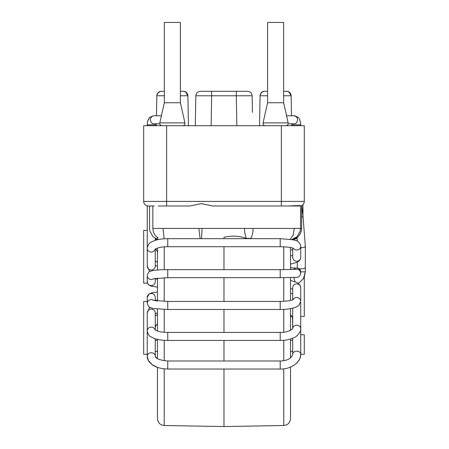 <?xml version="1.0" encoding="UTF-8"?>
<svg xmlns="http://www.w3.org/2000/svg" width="449" height="449" viewBox="0 0 449 449"><rect width="100%" height="100%" fill="white"/><g stroke="black" fill="none" stroke-linecap="round" stroke-linejoin="round"><path stroke-width="0.67" d="M195.663 105.027L195.534 112.413A51875.305 51875.299 -89 0 1 195.831 95.789C196.14 93.044 197.667 91.54 200.417 91.282L247.551 91.282L236.314 91.282L236.314 95.789L252.142 95.789C251.827 93.044 250.301 91.54 247.551 91.282C250.301 91.54 251.827 93.044 252.142 95.789L252.433 112.413M291.749 239.575L297.159 236.561L300.218 231.145L300.549 228.418L300.561 205.917C301.324 205.502 297.277 205.524 288.426 206.001L212.837 206.001L201.343 203.644L189.888 206.001L158.121 206.001M154.293 206.001L148.271 206.001A4.591 4.591 0 0 1 143.68 201.41L143.68 125.698L304.287 125.698L304.287 201.41L143.68 201.41M211.131 125.698L211.653 95.789L195.831 95.789C196.14 93.044 197.667 91.54 200.417 91.282L211.653 91.282L211.653 95.789L236.314 95.789L236.836 125.698M267.576 91.282L264.657 91.282L267.576 91.282M283.639 91.282L286.557 91.282L283.639 91.282M164.328 91.282L161.41 91.282L164.328 91.282M180.391 91.282L183.31 91.282L180.391 91.282M300.561 205.917A4.591 4.591 0 0 0 304.287 201.41A4.591 4.591 0 0 1 300.561 205.917M250.16 95.76L245.856 95.76M283.639 95.76L291.148 95.789L291.496 115.763M259.544 125.698L260.066 95.789C260.549 93.224 262.081 91.719 264.657 91.282A4.591 4.591 90 0 0 260.066 95.789C260.549 93.224 262.081 91.719 264.657 91.282A4.591 4.591 0 0 0 260.066 95.789L267.576 95.76M156.471 115.763L156.819 95.789C157.302 93.224 158.834 91.719 161.41 91.282A4.591 4.591 90 0 0 156.819 95.789C157.302 93.224 158.834 91.719 161.41 91.282A4.591 4.591 0 0 0 156.819 95.789L164.328 95.76M180.391 95.76L187.901 95.789L188.423 125.698M252.304 105.027A51875.305 51875.299 89 0 0 252.142 95.789M195.534 112.413L195.304 125.698L195.534 112.413M143.68 125.698L143.68 193.575L143.68 125.698M291.637 123.795L291.67 125.698M156.331 123.795L156.297 125.698M283.633 102.754L267.582 102.754L283.639 102.754L288.168 122.897C288.325 124.525 287.579 125.456 285.934 125.698M283.639 102.81L283.639 22.45L267.576 22.45L267.576 102.81M164.328 102.754L180.391 102.754L164.334 102.754L159.799 122.897C159.642 124.525 160.388 125.456 162.033 125.698M180.391 102.81L180.391 22.45L164.328 22.45L164.328 102.81M223.984 237.302L223.984 238.677L223.984 237.302C231.639 235.461 239.165 235.843 246.574 238.447C245.272 236.157 244.593 232.818 244.525 228.418L300.533 228.418M223.984 246.709L223.984 269.653L223.984 246.709M223.984 277.684L223.984 301.442L223.984 277.684M223.984 309.473L223.984 332.423L223.984 309.473M223.984 340.449L223.984 360.996L223.984 340.449M223.984 369.027L223.984 426.55L223.984 369.027M164.211 368.842L164.211 425.506C160.13 425.08 157.874 422.79 157.447 418.625L157.447 367.366L152.043 364.594L148.322 360.418L147.238 356.136A4.013 3.384 -0 0 1 151.251 352.746A4.013 3.384 -0 0 1 155.264 356.136L155.264 338.776M155.146 329.993A4.013 3.783 -0 0 0 147.238 330.924L147.238 356.136C147.104 359.065 148.703 361.888 152.043 364.594C153.867 366.092 158.879 368.831 167.769 369.027L167.769 360.996C153.289 359.677 155.786 355.614 155.264 356.136L155.567 356.91L157.447 358.56L157.447 339.365M157.447 331.042L157.447 309.08M157.032 300.976L157.447 301.015L157.447 278.111M157.447 270.045L157.447 248.089M157.447 239.766L157.447 237.487M290.52 277.605L290.52 300.454M290.52 308.643L290.52 330.397M290.52 338.995L290.52 357.881M300.729 334.774L304.287 334.774L304.287 354.278L300.729 354.278L300.297 357.292L299.174 359.963L296.918 362.904L294.089 365.205L290.52 367.069L290.52 418.625C290.093 422.79 287.837 425.08 283.757 425.506L223.984 426.55L164.211 425.506M290.52 247.511L290.52 269.574M300.723 271.841L305.32 271.841L304.287 276.954L304.287 316.422L300.729 316.422L300.729 354.222A4.013 3.064 180 0 0 296.716 351.157A4.013 3.064 180 0 0 292.703 354.222A4.013 3.064 180 0 1 292.703 354.222C292.058 357.264 288.965 360.76 280.198 360.996L167.769 360.996M292.703 318.638L292.703 328.791L292.552 317.628L292.002 316.422L290.52 316.422M290.52 255.975L292.703 255.436L292.703 249.88L290.52 249.88M147.238 230.382L143.68 230.382L143.68 283.151L147.513 283.151L147.642 283.448M147.238 301.504L143.68 301.504L143.68 354.278L147.238 354.278M292.703 340.348L290.52 340.348M157.447 340.348L155.264 340.348M152.986 228.418L244.525 228.418M300.471 228.418L301.369 228.418M288.426 206.001L299.696 206.001M253.068 228.418C252.995 232.801 252.215 236.14 250.733 238.43L246.574 238.447M163.026 228.418L164.132 238.801M200.147 238.677L198.812 228.418M201.534 238.677L202.061 228.418M290.279 239.339L293.135 235.136L294.303 228.418M281.343 206.001L281.343 125.698M166.624 206.001L166.624 125.698M286.557 91.282A4.591 4.591 0 0 1 291.148 95.789C290.666 93.224 289.134 91.719 286.557 91.282A4.591 4.591 -90 0 1 291.148 95.789L289.089 92.258M183.31 91.282A4.591 4.591 -90 0 1 187.901 95.789C187.418 93.224 185.886 91.719 183.31 91.282A4.591 4.591 0 0 1 187.901 95.789L185.841 92.258M164.211 301.397L164.211 277.729M164.211 269.697L164.211 246.849M164.211 360.755L164.211 340.331M164.211 332.277L164.211 309.434M283.757 277.673L283.757 301.341M283.757 309.383L283.757 332.215M283.757 340.291L283.757 360.693M283.757 368.809L283.757 425.506M283.757 246.793L283.757 269.647M300.729 125.698L300.729 124.828L292.703 124.828L292.664 124.177M300.729 247.696A4.013 1.605 180 0 0 305.32 246.103L302.98 215.829L305.32 246.103L305.32 267.25A4.013 1.605 180 0 1 301.307 268.856A4.013 1.605 180 0 1 297.289 267.25L297.289 262.216M301.666 205.558L302.98 215.829A4.013 1.588 171.2 0 1 301.644 217.305M293.809 277.527L294.999 281.54M147.238 125.698L147.238 124.828L155.264 124.828L155.365 123.795L155.264 125.698M147.547 246.321A4.013 1.605 180 0 1 147.238 245.704L147.238 205.883M167.769 369.027L280.198 369.027L280.198 360.996M150.017 307.666L149.158 308.446L147.238 312.925A4.013 3.783 -0 0 1 151.251 309.137A4.013 3.783 -0 0 1 155.264 312.925L155.264 330.077M147.238 312.925L147.238 330.924C148.035 334.314 149.253 336.279 150.886 336.806L154.333 338.462C158.093 339.764 162.572 340.432 167.769 340.449L167.769 332.423C163.559 332.372 160.125 331.918 157.476 331.048L154.933 329.824M167.769 340.449L280.198 340.449L280.198 332.423L167.769 332.423M280.198 340.449C283.964 340.275 286.698 340.533 293.562 337.844C296.239 337.457 301.773 331.182 300.729 328.791A4.013 3.57 180 0 0 296.761 325.222A4.013 3.57 180 0 0 292.703 328.713L292.703 308.188M300.729 328.791L300.729 303.575A4.013 3.57 180 0 0 300.577 302.587M157.447 291.996L151.414 292.905L149.208 293.865L147.238 297.485A4.013 3.99 -0 0 1 151.251 293.494A4.013 3.99 -0 0 1 155.264 297.485L155.264 300.757M147.238 297.485L147.238 303.591A4.013 3.99 -0 0 1 153.771 300.482M167.769 301.442L280.198 301.442L280.198 309.473L167.769 309.473L167.769 301.442L153.367 300.37M292.703 299.803L292.703 287.792A4.013 3.889 180 0 1 296.716 283.897A4.013 3.889 180 0 1 300.729 287.792L300.729 301.352A4.013 3.889 180 0 0 293.118 299.623M155.264 278.369L155.264 281.641A4.013 3.99 180 0 1 147.598 283.297A4.013 3.99 180 0 1 147.238 281.641L147.626 283.414L149.208 285.261L151.414 286.221L157.447 287.13M153.771 278.644A4.013 3.99 180 0 1 147.238 275.54L147.238 281.641M153.367 278.756L167.769 277.684L167.769 269.653L163.442 269.714C158.469 269.866 154.675 270.225 152.043 270.803L150.522 271.247C148.916 271.505 147.822 272.936 147.238 275.54M167.769 277.684L280.198 277.684L280.198 269.653L167.769 269.653M280.198 277.684L297.131 277.33C297.99 277.589 299.135 276.635 300.561 274.462A4.013 4.013 180 0 0 295.779 269.4M300.561 274.462L300.729 272.1A4.013 4.013 180 0 0 293.657 269.495M155.264 249.055L155.264 266.206A4.013 3.783 180 0 1 151.251 269.989A4.013 3.783 180 0 1 147.238 266.206L149.158 270.685L150.017 271.46M155.146 249.133A4.013 3.783 180 0 1 147.244 247.943M154.933 249.307L157.476 248.078C160.125 247.214 163.559 246.754 167.769 246.709L167.769 238.677C162.566 238.7 158.082 239.362 154.321 240.67L150.898 242.314C149.478 242.724 148.26 244.542 147.255 247.775L147.238 266.206M167.769 246.709L280.198 246.709L280.198 238.677L167.769 238.677M293.36 248.252A4.013 3.929 0 0 0 300.729 246.091L300.628 245.109C299.371 242.308 297.586 240.748 295.268 240.411L292.703 239.755L280.198 238.677M292.703 248.022L292.703 257.305A4.013 3.929 0 0 0 296.716 261.234A4.013 3.929 0 0 0 300.729 257.305L300.729 246.091M161.404 115.763L153.889 115.763A4.013 3.424 90 0 0 150.466 119.782A4.013 3.424 90 0 0 153.889 123.795L159.777 123.795M300.628 123.166L300.729 124.828C299.736 118.867 299.915 117.268 294.078 115.763A4.013 3.424 90 0 1 297.502 119.782A4.013 3.424 90 0 1 294.078 123.795L288.191 123.795M267.576 102.754L263.047 122.897L288.168 122.897M180.391 102.754L184.921 122.897L159.799 122.897M292.703 125.698L292.669 124.255M297.227 241.186L297.092 237.493M305.32 267.25L305.32 271.841L303.485 278.554L298.484 283.398M290.857 277.6L290.52 277.695M155.264 240.355L155.264 238.352M155.752 248.774L157.447 251.968M147.238 245.704L147.306 247.292M155.264 260.897L157.447 262.261M280.198 369.027C290.503 369.505 301.122 362.365 300.729 354.222M292.703 338.22L292.703 354.222L292.703 351.41L290.52 351.41M292.703 318.622L292.058 316.511L290.52 314.743M157.447 312.807L155.264 313.767M280.198 332.423C282.696 332.653 286.024 332.03 290.183 330.559L292.703 328.758M300.729 303.575L300.634 302.34M292.703 293.938L290.52 293.124M157.447 300.061L155.264 300.319L157.447 300.061M147.238 303.591L149.057 307.099L152.986 308.519L167.769 309.473M280.198 301.442C287.388 301.189 291.811 300.521 293.461 299.432M280.198 309.473C289.263 309.428 295.493 308.053 298.882 305.359L300.729 301.352M300.729 287.792L300.179 285.463L297.564 282.747L290.52 280.372M292.703 289.263L290.52 288.578M157.447 279.07L155.264 278.812M280.198 269.653L295.964 269.383M300.729 272.1L299.275 269.002L297.535 268.148L290.52 267.789M157.447 266.324L155.264 265.359M280.198 246.709C287.332 246.883 291.85 247.455 293.753 248.432M300.729 257.305L300.359 259.152L299.303 260.757L297.26 262.233L290.52 264.124M157.447 314.715L155.264 315.782M157.447 323.92L156.089 325.228L155.264 327.164M153.889 115.763C150.662 116.661 149.017 117.593 148.967 118.558C147.957 119.844 147.384 121.932 147.238 124.828L147.339 123.166M286.563 115.763L294.078 115.763L298.063 117.442M155.848 300.836L155.528 300.796M150.432 285.901L149.932 285.682M148.714 284.879L147.968 284.026M147.367 122.964L147.811 120.983L149.158 118.289M149.612 117.739L149.96 117.391M263.047 122.897C262.889 124.525 263.636 125.456 265.28 125.698M184.921 122.897C185.078 124.525 184.331 125.456 182.687 125.698M157.447 351.41L155.264 351.41M149.59 228.418L149.59 206.001M158.222 238.032L155.719 235.955C153.227 232.285 153.384 232.436 152.856 228.418L152.862 206.001M292.26 239.671L296.48 237.931L298.254 236.483L299.859 234.496L301.144 231.706L301.644 228.418L301.644 205.569M302.963 204.637L302.963 215.722M155.264 238.997L157.447 239.665M149.539 228.418L149.871 231.156L152.941 236.572L157.447 239.323M297.131 238.385L292.9 239.8"/></g></svg>
